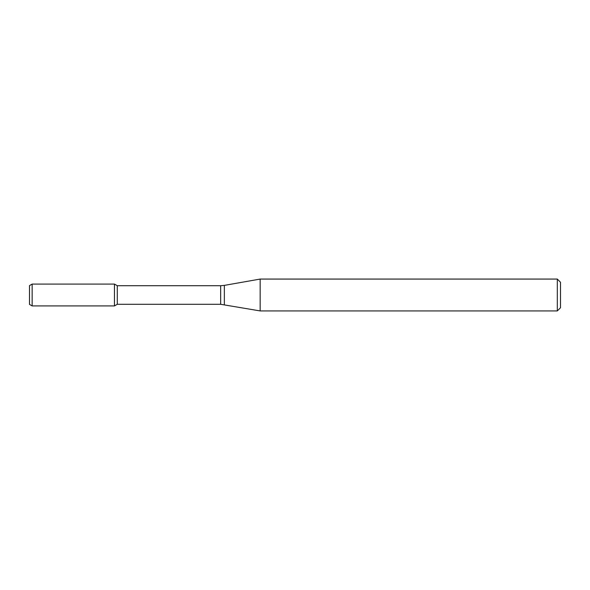 <?xml version="1.0" encoding="UTF-8"?>
<svg xmlns="http://www.w3.org/2000/svg" width="590" height="590" viewBox="0 0 590 590"><rect width="100%" height="100%" fill="white"/><g stroke="black" fill="none" stroke-linecap="round" stroke-linejoin="round"><path stroke-width="0.89" d="M557.314 310.93L557.314 279.07L560.5 282.256L560.5 307.744L557.314 310.93L260.161 310.93L220.66 304.293L117.285 304.293L114.46 305.922L114.46 284.078L32.155 284.078L32.155 305.922L29.5 304.388L29.5 285.612L32.155 284.078M117.285 304.293L117.285 285.707L114.46 284.078L114.46 305.922L32.155 305.922M260.161 310.93L260.161 279.07L224.347 285.383L224.347 304.617M220.66 304.293L220.66 285.707L117.285 285.707M220.66 285.707L224.347 285.383M557.314 279.07L260.161 279.07"/></g></svg>
